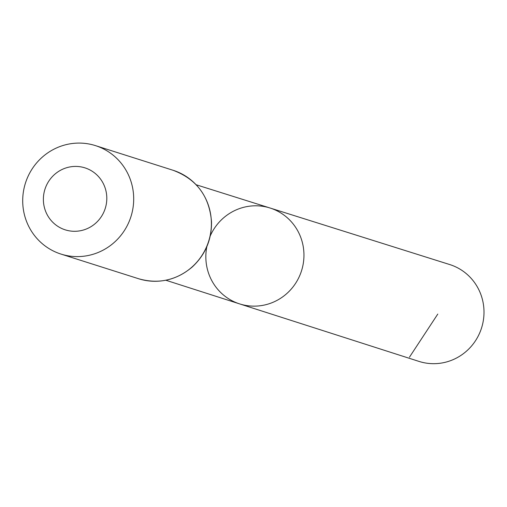 <?xml version="1.0" encoding="UTF-8"?>
<svg xmlns="http://www.w3.org/2000/svg" width="507" height="507" viewBox="0 0 507 507"><rect width="100%" height="100%" fill="white"/><g stroke="black" fill="none" stroke-linecap="round" stroke-linejoin="round"><path stroke-width="0.76" d="M210.266 235.875A50.301 48.932 107.6 0 1 270.003 207.99A50.301 48.932 107.6 0 1 301.532 270.782A50.301 48.932 107.6 0 1 239.545 303.87A50.301 48.932 107.6 0 1 230.159 299.7A50.301 48.932 107.6 0 1 206.85 246.63M59.097 227.123A32.518 31.63 107.6 0 1 59.37 170.941A32.518 31.63 107.6 0 1 106.806 198.503A32.518 31.63 107.6 0 1 59.097 227.123M50.212 249.311A56.904 55.358 107.6 0 1 27.574 177.418A56.904 55.358 107.6 0 1 95.43 145.61A56.904 55.358 107.6 0 1 130.958 216.603A56.904 55.358 107.6 0 1 60.973 254.077A56.904 55.358 107.6 0 1 50.212 249.311M270.003 207.99A50.301 48.932 107.6 0 1 301.532 270.782A50.301 48.932 107.6 0 1 239.545 303.87L418.947 361.39A50.808 49.426 107.6 0 0 479.628 333.093A50.808 49.426 107.6 0 0 459.437 268.837A50.808 49.426 107.6 0 0 449.709 264.546L196.171 184.757M409.46 357.175L437.788 314.067M173.121 170.289A56.904 55.358 107.6 0 1 208.65 241.281A56.904 55.358 107.6 0 1 138.665 278.755C158.412 284.332 176.265 280.415 192.229 267.012C205.297 254.831 211.73 239.786 211.52 221.87C209.448 196.329 196.646 179.136 173.121 170.289L95.43 145.61M165.84 280.238L239.545 303.87M60.973 254.077L138.665 278.755"/></g></svg>
